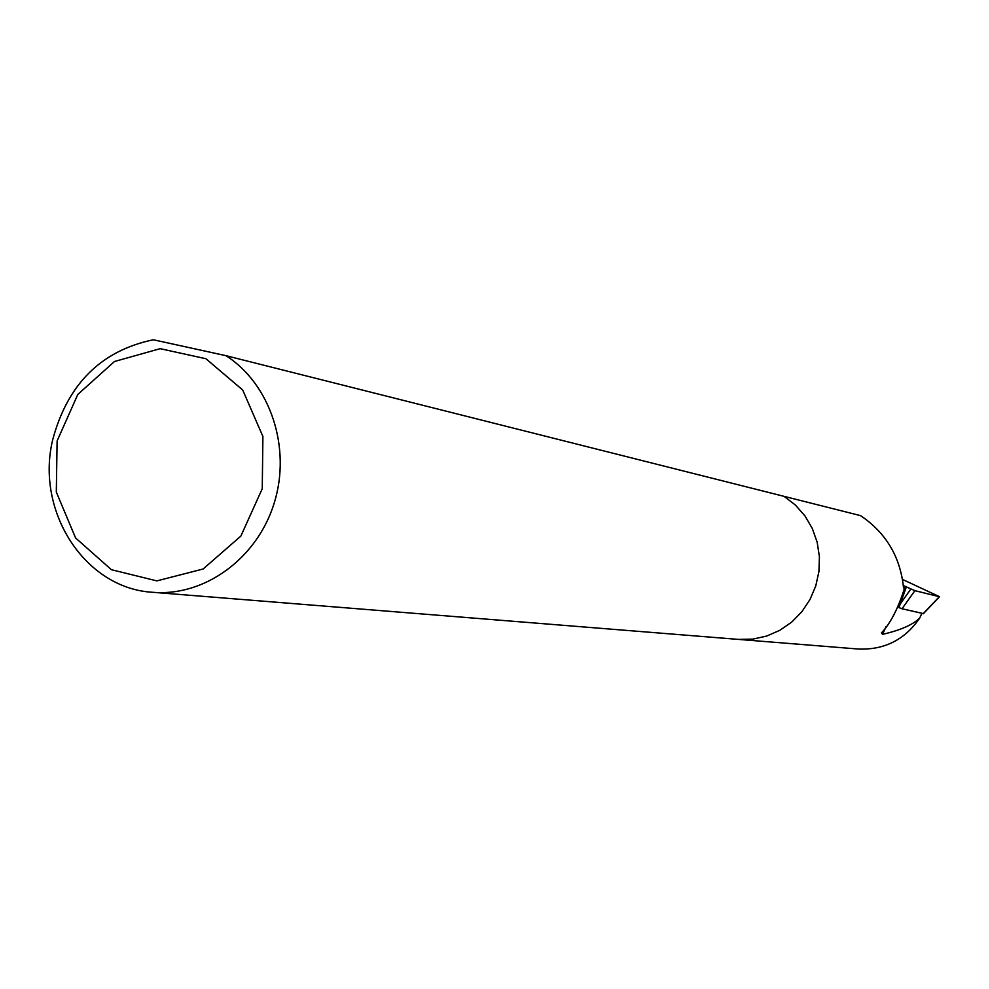 <?xml version="1.0" encoding="UTF-8"?>
<svg xmlns="http://www.w3.org/2000/svg" width="989" height="989" viewBox="0 0 989 989"><rect width="100%" height="100%" fill="white"/><g stroke="black" fill="none" stroke-linecap="round" stroke-linejoin="round"><path stroke-width="1.48" d="M902.586 579.467L939.55 596.713M914.887 590.668L939.352 596.701L923.281 613.576L902.03 608.767L914.887 590.668L903.365 585.562L906.332 586.947L903.427 586.267M899.001 607.592L902.03 608.767M226.024 355.694C270.479 384.227 291.52 447.819 274.2 503.104C257.165 558.488 204.649 596.639 152.936 592.312C84.955 588.64 35.171 511.338 52.738 439.598C67.709 383.93 101.249 350.65 153.344 339.771L226.024 355.694L860.541 515.628C886.045 532.811 900.373 556.906 903.538 587.899L904.576 588.072C898.123 608.544 890.397 623.503 881.422 632.935L882.559 634.345L886.033 626.68M152.936 592.312L738.622 639.413L752.765 639.129L766.66 636.075L779.802 630.327L791.682 622.118L801.881 611.709L810.016 599.495L815.764 585.933L818.941 571.494L819.411 556.733L817.161 542.195L812.266 528.41L804.935 515.887L795.428 505.07L784.104 496.367L795.428 505.07L804.935 515.887L812.266 528.41L817.161 542.195L819.411 556.733L818.941 571.494L815.764 585.933L810.016 599.495L801.881 611.709L791.682 622.118L779.802 630.327L766.66 636.075L752.765 639.129L738.474 639.401M921.933 613.267L919.646 618.187C904.75 639.834 884.253 650.119 858.18 649.019L738.622 639.413M919.646 618.187C912.488 624.949 900.126 630.327 882.559 634.345M903.501 587.342L904.576 588.072M898.939 607.58L906.332 586.947M57.115 440.946L77.81 394.438L114.477 361.504L160.144 348.672L205.935 358.735L242.713 390.025L262.901 436.47L262.258 488.714L240.859 536.1L203.141 568.984L156.88 580.889L111.386 569.701L75.597 537.967L56.311 492.065L57.115 440.946M910.844 589.024L900.213 603.995M903.822 587.565L904.329 586.452M923.269 613.798L939.34 596.936"/></g></svg>
